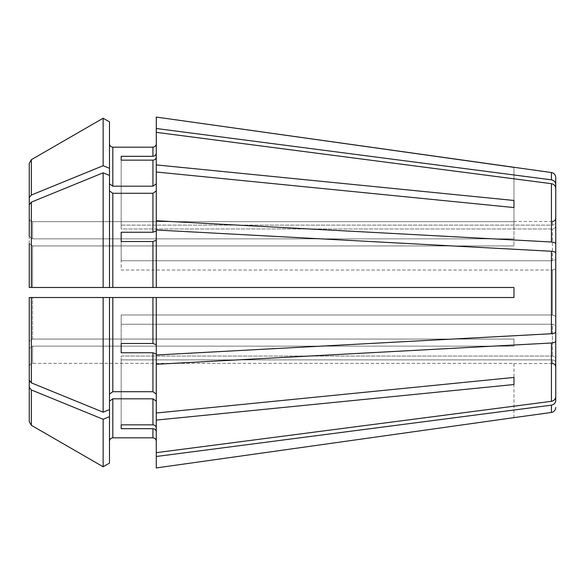 <?xml version="1.0" encoding="UTF-8"?>
<svg xmlns="http://www.w3.org/2000/svg" width="585" height="585" viewBox="0 0 585 585"><rect width="100%" height="100%" fill="white"/><g stroke="black" fill="none" stroke-linecap="round" stroke-linejoin="round"><path stroke-width="0.44" stroke-dasharray="2.92 2.19" d="M31.341 202.139L31.341 287.484L103.135 287.484L103.135 172.816A631646.935 446641.833 0 0 0 31.341 202.139L29.25 204.706L29.25 243.572L32.592 245.941L32.592 287.484L109.475 287.484L109.475 175.405L109.475 287.484L156.275 287.484L156.275 230L156.275 240.238L152.934 241.517L121.175 241.517L121.175 270.014L552.408 270.014L552.408 314.986L552.408 270.014L555.75 268.734L552.408 270.014L121.175 270.014L121.175 241.517L121.175 260.749L552.408 260.749L552.408 228.954L552.408 260.749L555.75 259.469L555.75 225.861C555.523 227.704 554.404 228.742 552.408 228.954L121.175 228.954L121.175 225.115L552.408 225.115L552.408 221.466L552.408 225.115C554.404 224.903 555.523 223.872 555.75 222.022C555.523 223.872 554.404 224.903 552.408 225.115L121.175 225.115L121.175 228.954L552.408 228.954C554.404 228.742 555.523 227.704 555.75 225.861L555.75 259.469L552.408 260.749L121.175 260.749L121.175 232.252L152.934 232.252L152.934 193.284L156.275 190.915L156.275 171.997L513.966 207.565L513.966 245.941L513.966 200.472L156.275 164.904L156.275 132.342L156.275 157.065C156.049 158.908 154.93 159.939 152.934 160.151L121.175 160.151L121.175 156.319L121.175 228.954L121.175 160.151M31.341 287.484L29.25 287.484L29.25 243.572L32.592 245.941L32.592 287.484L513.966 287.484L156.275 287.484L156.275 230L551.436 251.265C554.068 251.499 555.509 252.135 555.75 253.166L555.75 316.266L552.408 314.986L121.175 314.986L121.175 324.251L552.408 324.251L552.408 356.046L552.408 324.251L555.75 325.531L552.408 324.251L121.175 324.251L121.175 314.986L552.408 314.986L555.75 316.266L555.75 268.734M555.75 253.166L555.75 331.834C555.509 332.865 554.068 333.501 551.436 333.735L156.275 355L156.275 354.027L152.934 352.748L121.175 352.748L121.175 314.986L121.175 343.483L152.934 343.483L152.934 297.516L156.275 297.516L156.275 344.762L156.275 297.516L513.966 297.516L513.966 287.484L513.966 297.516L513.966 287.484L152.934 287.484L152.934 241.517M555.75 359.139L555.75 396.725C555.509 399.219 554.068 400.747 551.436 401.317L156.275 452.658L156.275 401.171L156.275 431.774C156.049 429.931 154.93 428.9 152.934 428.681L121.175 428.681L121.175 359.885L552.408 359.885L552.408 363.534L552.408 359.885C554.404 360.097 555.523 361.128 555.75 362.978C555.523 361.128 554.404 360.097 552.408 359.885L121.175 359.885L121.175 424.849L121.175 356.046L552.408 356.046C554.404 356.258 555.523 357.296 555.75 359.139C555.523 357.296 554.404 356.258 552.408 356.046L121.175 356.046L121.175 424.849L152.934 424.849L152.934 398.809L156.275 401.171L156.275 413.003L156.275 364.265L551.436 343C554.068 342.766 555.509 342.13 555.75 341.099L555.75 325.531M32.592 238.848L513.966 238.848L32.592 238.848L32.592 221.642L513.966 221.642L513.966 167.368L513.966 221.642L32.592 221.642L32.592 238.848L29.25 236.479L29.25 218.293C29.477 220.289 30.596 221.408 32.592 221.642C30.596 221.408 29.477 220.289 29.25 218.293L29.25 236.479L32.592 238.848M109.475 168.312L109.475 121.892L109.475 183.829L109.475 168.312L103.135 165.723A631646.935 446641.833 -0 0 0 31.341 195.054L29.25 197.613L29.25 236.479M109.475 190.915L112.825 193.284L112.825 287.484L109.475 287.484L109.475 175.405L109.475 183.829L112.825 186.191L152.934 186.191L156.275 183.829L156.275 164.904M513.966 200.472L513.966 207.565M156.275 456.49L156.275 431.774L156.275 467.927L156.275 456.49L551.436 405.156C554.068 404.586 555.509 403.05 555.75 400.564L555.75 366.875M121.175 428.681L121.175 424.849M555.75 218.125L555.75 184.436C555.509 181.95 554.068 180.414 551.436 179.844L156.275 128.51L156.275 153.226L156.275 117.073L156.275 153.226C156.049 155.069 154.93 156.1 152.934 156.319L152.934 147.171L112.825 147.171L112.825 186.191M31.341 195.054L31.341 159.698L29.25 163.325L29.25 197.613M156.275 364.265L156.275 413.003L513.966 377.435L513.966 384.528L156.275 420.096L156.275 452.658M121.175 352.748L121.175 343.483M32.592 245.941L513.966 245.941L32.592 245.941M121.175 241.517L121.175 232.252M121.175 156.319L152.934 156.319M109.475 463.108L109.475 394.085L112.825 391.716L152.934 391.716L156.275 394.085L156.275 354.027M109.475 394.085L109.475 297.516L109.475 394.085L109.475 297.516L152.934 297.516M112.825 193.284L152.934 193.284M156.275 183.829L156.275 220.735L551.436 242C554.068 242.234 555.509 242.87 555.75 243.901L555.75 259.469M103.135 466.772L103.135 419.277A631646.935 446641.833 0 0 1 31.341 389.946L31.341 425.302L29.25 421.675L29.25 366.707C29.477 364.711 30.596 363.592 32.592 363.358L513.966 363.358L513.966 417.734M551.436 242L551.436 183.683L156.275 132.342L156.275 153.226M156.275 240.238L156.275 287.484M156.275 355L156.275 297.516M29.25 341.428L29.25 297.516L29.25 380.294L29.25 341.428L32.592 339.059L513.966 339.059L513.966 346.152L513.966 339.059L32.592 339.059L32.592 297.516L513.966 297.516L29.25 297.516L29.25 341.428L32.592 339.059L32.592 297.516L103.135 297.516L103.135 412.184A631646.964 446641.855 0 0 1 31.341 382.861L29.25 380.294M31.341 389.946L29.25 387.387L29.25 421.675L29.25 348.521L32.592 346.152L513.966 346.152L32.592 346.152L32.592 363.358L513.966 363.358L513.966 417.631M109.475 401.171L112.825 398.809L152.934 398.809M112.825 398.809L112.825 437.829L152.934 437.829L152.934 428.681M513.966 377.435L513.966 384.528M156.275 230L156.275 190.915L156.275 230.973L152.934 232.252M156.275 394.085L156.275 413.003M29.25 204.706L29.25 243.572M109.475 121.892L109.475 183.829M103.135 165.723L103.135 118.228M109.475 409.595L103.135 412.184M109.475 175.405L103.135 172.816M156.275 431.774L156.275 467.927M156.275 401.171L156.275 420.096M156.275 190.915L156.275 171.997M156.275 220.735L156.275 230.973M156.275 128.51L156.275 117.073M156.275 344.762L152.934 343.483M551.436 183.683C554.068 184.253 555.509 185.781 555.75 188.275L555.75 225.861M156.275 427.935C156.049 426.092 154.93 425.061 152.934 424.849M555.75 396.725L555.75 341.099M555.75 222.022L555.75 188.275M29.25 387.387L29.25 366.707C29.477 364.711 30.596 363.592 32.592 363.358L32.592 346.152L29.25 348.521M156.275 132.342L156.275 157.065M555.75 331.834L555.75 316.266M109.475 416.688L103.135 419.277M112.825 391.716L112.825 297.516M152.934 391.716L152.934 352.748M152.934 186.191L152.934 160.151M551.436 412.462L551.436 405.156M551.436 401.317L551.436 343M551.436 333.735L551.436 251.265M551.436 179.844L551.436 172.538M31.341 297.516L31.341 382.861M552.408 221.466L513.966 221.466M552.408 363.534L513.966 363.534"/><path stroke-width="0.88" d="M156.275 240.238L152.934 241.517L152.934 287.484L513.966 287.484L513.966 297.516L156.275 297.516L156.275 355L551.436 333.735C554.068 333.501 555.509 332.865 555.75 331.834L555.75 316.266M513.966 207.565L513.966 200.472L513.966 207.565L156.275 171.997L156.275 230L551.436 251.265C554.068 251.499 555.509 252.135 555.75 253.166L555.75 268.734M121.175 241.517L121.175 232.252L121.175 241.517L152.934 241.517M156.275 354.027L152.934 352.748L152.934 391.716L156.275 394.085M555.75 325.531L555.75 341.099C555.509 342.13 554.068 342.766 551.436 343L156.275 364.265L156.275 355M121.175 352.748L121.175 343.483L121.175 352.748L152.934 352.748M109.475 121.892L103.135 118.228L109.475 121.892L109.475 175.405L103.135 172.816L103.135 287.484L109.475 287.484L29.25 287.484L32.592 287.484L29.25 287.484L29.25 243.572M156.275 431.774C156.049 429.931 154.93 428.9 152.934 428.681L152.934 437.829C154.93 438.063 156.049 439.174 156.275 441.17C156.049 439.174 154.93 438.063 152.934 437.829L112.825 437.829C110.821 438.063 109.709 439.174 109.475 441.17C109.709 439.174 110.821 438.063 112.825 437.829L112.825 398.809L152.934 398.809L156.275 401.171M552.408 363.534C554.419 363.716 555.531 364.828 555.75 366.875L555.75 400.564C555.509 403.05 554.068 404.586 551.436 405.156L156.275 456.49L156.275 452.658L551.436 401.317C554.068 400.747 555.509 399.219 555.75 396.725L555.75 359.139M121.175 428.681L121.175 424.849L121.175 428.681L152.934 428.681M156.275 128.51L551.436 179.844L551.436 172.538L156.275 117.073L156.275 132.342L551.436 183.683C554.068 184.253 555.509 185.781 555.75 188.275L555.75 225.861M109.475 183.829L112.825 186.191L112.825 147.171C110.821 146.937 109.709 145.826 109.475 143.83C109.709 145.826 110.821 146.937 112.825 147.171L152.934 147.171C154.93 146.937 156.049 145.826 156.275 143.83C156.049 145.826 154.93 146.937 152.934 147.171L152.934 156.319C154.93 156.1 156.049 155.069 156.275 153.226M109.475 168.312L103.135 165.723L103.135 118.228A631646.927 631646.927 150 0 0 31.341 159.698L29.25 163.325L29.25 236.479M103.135 172.816A631646.935 446641.833 180 0 0 31.341 202.139L29.25 204.706M109.475 190.915L112.825 193.284L152.934 193.284L156.275 190.915M112.825 193.284L112.825 287.484L152.934 287.484L109.475 287.484L109.475 175.405M156.275 220.735L551.436 242C554.068 242.234 555.509 242.87 555.75 243.901L555.75 218.125C555.531 220.172 554.419 221.284 552.408 221.466M156.275 132.342L156.275 164.904L513.966 200.472M555.75 253.166L555.75 331.834M156.275 230L156.275 287.484M156.275 364.265L156.275 452.658M156.275 420.096L513.966 384.528L513.966 377.435L156.275 413.003M156.275 427.935C156.049 426.092 154.93 425.061 152.934 424.849L121.175 424.849M156.275 456.49L156.275 467.927L513.966 417.631L156.275 467.927M551.436 405.156L551.436 412.462L513.966 417.631M121.175 232.252L152.934 232.252L156.275 230.973M103.135 412.184L103.135 297.516L109.475 297.516L109.475 409.595L103.135 412.184A631646.898 446641.804 180 0 1 31.341 382.861L29.25 380.294L29.25 297.516L156.275 297.516M121.175 343.483L152.934 343.483L156.275 344.762M109.475 394.085L112.825 391.716L152.934 391.716M109.475 409.595L109.475 463.108L103.135 466.772A631646.957 631646.957 0 0 1 31.341 425.302L29.25 421.675L29.25 348.521M121.175 160.151L121.175 156.319L121.175 160.151L152.934 160.151L152.934 186.191L156.275 183.829M121.175 156.319L152.934 156.319M551.436 179.844C554.068 180.414 555.509 181.95 555.75 184.436L555.75 222.022M513.966 384.528L513.966 377.435M109.475 401.171L112.825 398.809M29.25 380.294L29.25 341.428M112.825 186.191L152.934 186.191M103.135 118.228A631646.957 631646.957 150 0 0 31.341 159.698L31.341 195.054L29.25 197.613M103.135 165.723A631646.935 446641.833 180 0 0 31.341 195.054M109.475 416.688L103.135 419.277L103.135 466.772A631646.957 631646.957 0 0 1 31.341 425.302L31.341 389.946L29.25 387.387M103.135 419.277A631646.964 446641.855 180 0 1 31.341 389.946M555.75 184.436L555.75 177.504L555.75 184.436M555.75 341.099L555.75 396.725M156.275 171.997L156.275 164.904M555.75 188.275L555.75 259.469M513.966 167.368L156.275 117.073M109.475 463.108L103.135 466.772M156.275 157.065C156.049 158.908 154.93 159.939 152.934 160.151M551.436 183.683L551.436 242M551.436 251.265L551.436 333.735M551.436 343L551.436 401.317M152.934 398.809L152.934 424.849M152.934 193.284L152.934 232.252M152.934 297.516L152.934 343.483M112.825 297.516L112.825 391.716M31.341 287.484L31.341 202.139M31.341 382.861L31.341 297.516M551.436 172.538C554.075 173.094 555.516 174.747 555.75 177.504M551.436 412.462C554.075 411.906 555.516 410.253 555.75 407.496"/></g></svg>
